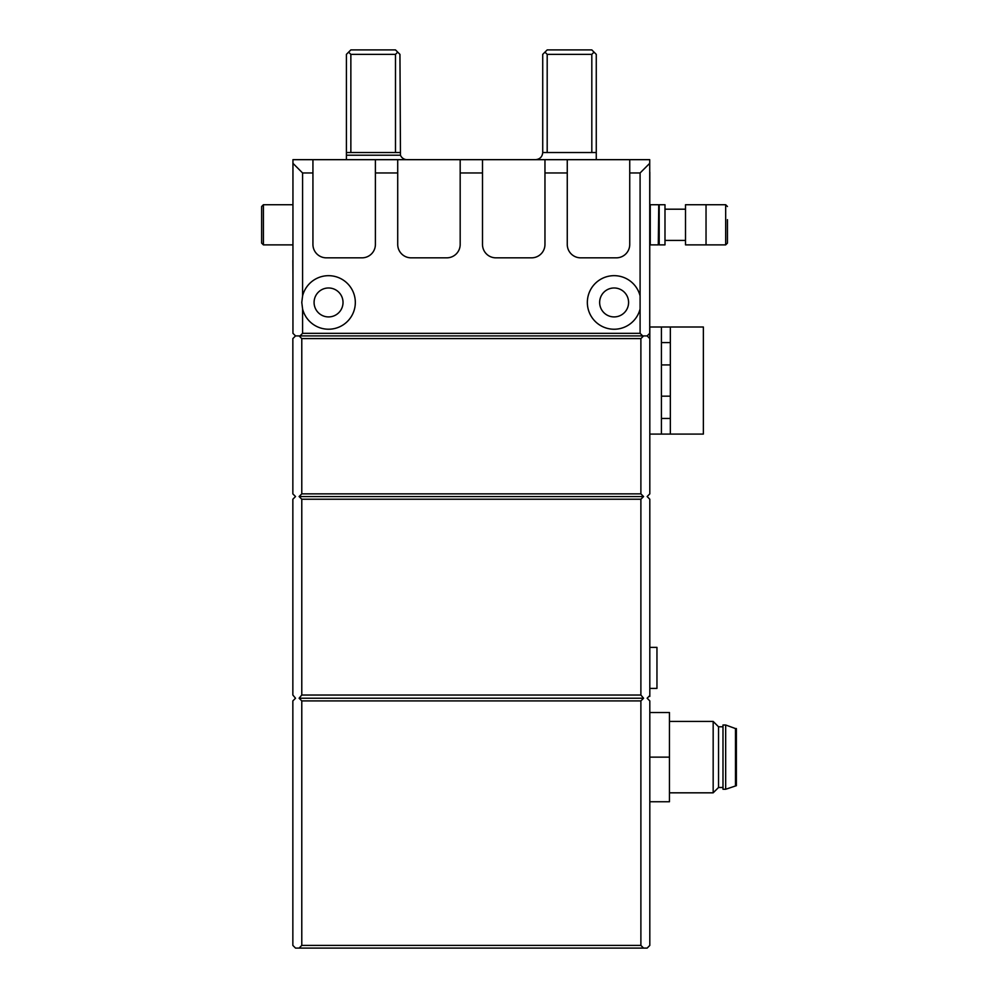 <?xml version="1.0" encoding="UTF-8"?>
<svg xmlns="http://www.w3.org/2000/svg" width="998" height="998" viewBox="0 0 998 998"><rect width="100%" height="100%" fill="white"/><g stroke="black" fill="none" stroke-linecap="round" stroke-linejoin="round"><path stroke-width="1.5" d="M649.81 647.365L656.958 647.365L656.958 688.408L649.81 688.408M629.738 159.668L567.263 159.668L567.263 244.448A13.386 13.386 0 0 0 580.649 257.833L616.352 257.833A13.386 13.386 0 0 0 629.738 244.448L629.738 159.668L649.723 159.668L649.723 163.323L640.092 172.966L629.738 172.966M544.958 159.668L482.496 159.668L482.496 244.448A13.386 13.386 0 0 0 495.881 257.833L531.572 257.833A13.386 13.386 0 0 0 544.958 244.448L544.958 159.668L567.263 159.668M460.178 159.668L397.715 159.668L397.715 244.448A13.386 13.386 0 0 0 411.101 257.833L446.792 257.833A13.386 13.386 0 0 0 460.178 244.448L460.178 159.668L482.496 159.668M375.398 159.668L312.935 159.668L312.935 244.448A13.386 13.386 0 0 0 326.321 257.833L362.012 257.833A13.386 13.386 0 0 0 375.398 244.448L375.398 159.668L397.715 159.668M314.083 302.444A14.471 14.471 0 0 1 335.79 289.919A14.471 14.471 0 0 1 335.79 314.981A14.471 14.471 0 0 1 314.083 302.444M302.581 295.944L301.783 302.444L302.581 308.956A26.771 26.771 0 0 0 343.786 324.462A26.771 26.771 0 0 0 343.786 280.438A26.771 26.771 0 0 0 302.581 295.944L302.581 172.966L292.95 163.323L292.95 333.332L295.533 335.914L299.101 335.914L301.783 338.596L301.783 493.873L299.101 496.542L301.783 499.225L301.783 695.032L299.101 698.226L301.783 700.908L301.783 945.418L299.101 948.1L643.573 948.1L640.891 945.418L301.783 945.418M599.648 302.444A14.471 14.471 0 0 1 621.355 289.919A14.471 14.471 0 0 1 621.355 314.981A14.471 14.471 0 0 1 599.648 302.444M640.092 295.944A26.771 26.771 0 0 0 587.348 302.444A26.771 26.771 0 0 0 640.092 308.956L640.092 172.966M292.95 163.323L292.95 159.668L312.935 159.668M299.101 948.1L295.533 948.1L292.851 945.418L292.851 700.908L295.533 698.226L292.851 695.032L292.851 499.225L295.533 496.542L292.851 493.873L292.851 338.596L295.533 335.914M661.412 434.08L703.365 434.08L703.365 326.995L661.412 326.995L661.412 434.08L649.81 434.08L649.81 493.873L647.141 496.542L649.81 499.225L649.81 695.556L647.141 698.226L649.81 700.908L649.81 945.418L647.141 948.1L643.573 948.1M301.783 338.596L640.891 338.596L643.573 335.914L647.141 335.914L649.81 338.596M647.141 335.914L649.723 333.332L649.723 163.323M567.263 172.966L544.958 172.966M482.496 172.966L460.178 172.966M397.715 172.966L375.398 172.966M312.935 172.966L302.581 172.966M640.092 308.956L640.092 333.332L302.581 333.332L302.581 308.956M640.092 333.332L642.675 335.914L299.999 335.914L302.581 333.332M642.675 335.914L643.573 335.914M299.999 335.914L299.101 335.914M301.783 499.225L640.891 499.225L643.573 496.542L299.101 496.542M643.573 496.542L640.891 493.873L301.783 493.873M301.783 700.908L640.891 700.908L643.573 698.226L299.101 698.226M643.573 698.226L640.891 695.032L301.783 695.032M640.891 338.596L640.891 493.873M640.891 499.225L640.891 695.032M640.891 700.908L640.891 945.418M648.925 696.442L649.81 696.442L649.81 695.556M735.489 785.688L735.489 728.565L736.374 728.565L736.374 785.688L725.671 789.256L722.989 789.256L722.989 724.997L725.671 724.997L725.671 789.256M722.989 726.781L718.535 726.781L718.535 787.472L713.171 792.824L669.446 792.824M718.535 726.781L713.171 721.429L713.171 792.824M649.81 712.51L669.446 712.51L669.446 801.743L649.81 801.743M669.446 757.133L649.81 757.133M670.344 434.08L670.344 326.995M661.412 326.995L649.81 326.995L649.81 434.08M661.412 364.919L670.344 364.919M661.412 418.461L670.344 418.461M535.589 159.668C539.918 159.231 542.301 156.848 542.725 152.532L542.725 54.366L544.958 52.133L547.191 54.366L591.814 54.366L594.035 52.133L591.814 49.9L547.191 49.9L544.958 52.133M292.95 159.668L292.95 169.485M596.268 159.668L596.268 54.366L594.035 52.133M542.725 152.532L547.191 152.532L547.191 54.366M547.191 152.532L596.268 152.532M591.814 152.532L591.814 54.366M292.95 172.155L292.95 260.353M292.95 278.355L292.851 260.353M263.41 204.727L263.41 244.884L261.626 243.1L261.626 206.511L263.41 204.727L292.851 204.727M397.715 52.133L395.482 49.9L350.859 49.9L348.626 52.133L350.859 54.366L395.482 54.366L397.715 52.133L399.949 54.366L400.46 155.201A7.136 7.136 0 0 0 407.084 159.668M649.723 169.485L649.723 159.668M346.406 159.668L346.406 54.366L348.626 52.133M395.482 54.366L395.482 152.532L350.859 152.532L350.859 54.366M395.482 152.532L399.949 152.532M346.406 152.532L350.859 152.532M400.46 155.201L346.406 155.201M649.81 172.155L649.723 278.355M727.455 219.66L727.455 243.1L725.671 244.884L725.671 204.727L727.455 206.511M727.455 229.964L727.455 243.1M725.671 244.884L706.035 244.884L706.035 204.727L725.671 204.727M706.035 244.448L706.035 205.176M705.586 204.727L685.514 204.727L685.514 244.884L705.586 244.884M664.992 240.431L685.514 240.431M664.992 244.884L664.992 204.727L659.191 204.727L659.191 244.884L664.992 244.884M659.191 244.884L659.191 204.727M658.742 205.176L658.293 244.884L650.259 244.884L650.259 204.727L658.293 204.727M735.489 728.565L725.671 724.997M722.989 787.472L718.535 787.472M713.171 721.429L669.446 721.429M661.412 342.601L670.344 342.601M661.412 396.156L670.344 396.156M263.41 244.884L292.851 244.884M664.992 209.193L685.514 209.193"/></g></svg>
